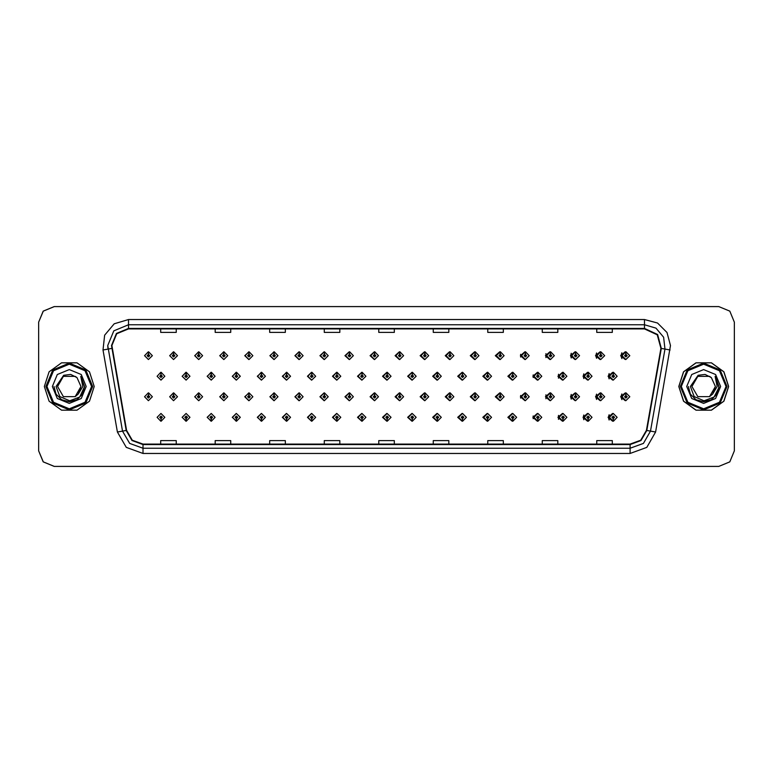 <?xml version="1.0" encoding="UTF-8"?>
<svg xmlns="http://www.w3.org/2000/svg" width="773" height="773" viewBox="0 0 773 773"><rect width="100%" height="100%" fill="white"/><g stroke="black" fill="none" stroke-linecap="round" stroke-linejoin="round"><path stroke-width="1.16" d="M177.481 355.667L173.761 351.773L177.481 355.667L173.587 359.561L169.693 355.667L173.423 351.773L173.529 354.363L172.292 355.667L173.587 356.962L174.891 355.667L173.645 354.363L173.761 351.773L169.625 355.667L173.558 359.561M202.613 355.667L198.883 351.773L202.613 355.667L198.719 359.561L194.825 355.667L198.545 351.773L198.661 354.363L197.415 355.667L198.719 356.962L200.014 355.667L198.777 354.363L198.883 351.783L194.68 355.667L198.642 359.551M224.015 351.792L219.735 355.667L223.735 359.551M249.138 351.792L244.79 355.667L248.829 359.551M274.26 351.802L269.835 355.667L273.913 359.551M299.006 351.773L294.89 355.667L299.006 359.551M324.09 351.783L319.945 355.667L324.09 359.551M349.183 351.783L345 355.667L349.183 359.542M374.277 351.783L370.054 355.667L374.277 359.542M399.361 351.783L395.109 355.667L399.361 359.542M424.454 351.792L420.164 355.667L424.454 359.532M449.548 351.792L445.219 355.667L449.548 359.532M474.632 351.802L470.264 355.667L474.632 359.532M499.725 351.802L495.319 355.667L499.725 359.522M524.819 351.812L520.374 355.667L524.819 359.522M549.903 351.812L545.429 355.667L549.903 359.513M574.996 351.821L570.484 355.667L574.996 359.503M600.08 351.821L595.539 355.667L600.08 359.503M625.173 351.831L620.593 355.667L625.173 359.493M386.8 413.458L382.577 417.333L386.8 421.217M386.964 421.198L387.205 419.15M361.716 413.458L357.522 417.333L361.716 421.217M361.832 421.208L362.083 419.15M336.622 413.449L332.477 417.333L336.622 421.217M332.979 417.333L336.709 421.227L332.979 417.333L336.873 413.439L340.767 417.333L337.047 421.227L336.931 418.637L338.178 417.333L336.873 416.038L335.579 417.333L336.815 418.637L336.709 421.217L336.951 419.15M311.529 413.449L307.422 417.333L311.529 421.227M307.857 417.333L311.577 421.227L307.857 417.333L311.751 413.439L315.645 417.333L311.915 421.227L311.809 418.637L313.046 417.333L311.751 416.038L310.446 417.333L311.693 418.637L311.577 421.217L311.828 419.15M261.351 413.449L257.312 417.333L261.661 421.208L261.574 419.15M286.445 413.449L282.367 417.333L286.445 421.227L286.706 419.15M186.08 413.439L182.148 417.333L186.283 421.227L186.177 418.637L187.414 417.333L186.119 416.038L184.815 417.333L186.061 418.637L185.597 417.333L186.119 416.821L186.641 417.333L186.177 418.637M211.174 413.449L207.203 417.333L211.416 421.217L211.3 418.637L212.546 417.333L211.242 416.038L209.947 417.333L211.184 418.637L210.72 417.333L211.242 416.821L211.763 417.333L211.3 418.637M236.258 413.449L232.258 417.333L236.538 421.208L236.451 419.15M411.893 413.458L407.632 417.333L411.893 421.217M436.977 413.468L432.687 417.333L436.977 421.208M462.07 413.468L457.742 417.333L462.07 421.208M487.164 413.468L482.796 417.333L487.164 421.198M512.248 413.478L507.851 417.333L512.248 421.198M537.341 413.478L532.906 417.333L537.341 421.188M562.435 413.487L557.961 417.333L562.435 421.188M587.519 413.497L583.006 417.333L587.519 421.179M612.612 413.497L608.061 417.333L612.612 421.179M160.939 418.637L161.161 421.227L161.045 418.637L162.291 417.333L160.987 416.038L159.692 417.333L160.939 418.637L160.475 417.333L160.987 416.821L161.509 417.333L161.045 418.637M374.277 392.897L370.054 396.781L374.277 400.656M349.183 392.897L345 396.781L349.183 400.665M324.09 392.897L319.945 396.781L324.09 400.665M249.138 392.916L244.79 396.781L248.829 400.665M224.015 392.906L219.735 396.781L223.735 400.675M202.613 396.781L198.883 392.887L202.613 396.781L198.719 400.675L194.825 396.781L198.545 392.887L198.661 395.486L197.415 396.781L198.719 398.076L200.014 396.781L198.777 395.486L198.883 392.897L194.68 396.781L198.642 400.675M177.481 396.781L173.761 392.887L177.481 396.781L173.587 400.675L169.693 396.781L173.423 392.887L173.529 395.486L172.292 396.781L173.587 398.076L174.891 396.781L173.645 395.486L173.761 392.897L169.625 396.781L173.558 400.675M299.006 392.887L294.89 396.781L299.006 400.665M274.26 392.926L269.835 396.781L273.913 400.665M399.361 392.906L395.109 396.781L399.361 400.656M424.454 392.906L420.164 396.781L424.454 400.656M449.548 392.906L445.219 396.781L449.548 400.646M474.632 392.916L470.264 396.781L474.632 400.646M499.725 392.916L495.319 396.781L499.725 400.636M524.819 392.926L520.374 396.781L524.819 400.636M549.903 392.926L545.429 396.781L549.903 400.627M574.996 392.935L570.484 396.781L574.996 400.627M600.08 392.945L595.539 396.781L600.08 400.617M625.173 392.945L620.593 396.781L625.173 400.607M386.8 372.344L382.577 376.219L386.8 380.103M361.716 372.335L357.522 376.219L361.716 380.103M336.622 372.335L332.477 376.219L336.622 380.103M311.529 372.335L307.422 376.219L311.529 380.113M265.39 376.219L261.67 372.335L265.39 376.219L261.496 380.113L257.602 376.219L261.322 372.325L261.438 374.924L260.201 376.219L261.496 377.524L262.791 376.219L261.554 374.924L261.661 372.344L257.312 376.219L261.351 380.113M290.513 376.219L286.793 372.335L290.513 376.219L286.619 380.113L282.725 376.219L286.454 372.335L286.57 374.924L285.324 376.219L286.619 377.524L287.923 376.219L286.677 374.924L286.793 372.344L282.367 376.219L286.445 380.113M190.013 376.219L186.283 372.335L190.013 376.219L186.119 380.113L182.225 376.219L185.945 372.325L186.061 374.924L184.815 376.219L186.119 377.524L187.414 376.219L186.177 374.924L186.283 372.335L182.148 376.219L186.08 380.113M215.136 376.219L211.416 372.335L215.136 376.219L211.242 380.113L207.348 376.219L211.077 372.325L211.184 374.924L209.947 376.219L211.242 377.524L212.546 376.219L211.3 374.924L211.416 372.344L207.203 376.219L211.174 380.113M240.268 376.219L236.538 372.335L240.268 376.219L236.374 380.113L232.48 376.219L236.2 372.325L236.316 374.924L235.069 376.219L236.374 377.524L237.669 376.219L236.422 374.924L236.538 372.344L232.258 376.219L236.258 380.113M411.893 372.344L407.632 376.219L411.893 380.094M436.977 372.344L432.687 376.219L436.977 380.094M462.07 372.354L457.742 376.219L462.07 380.094M487.164 372.354L482.796 376.219L487.164 380.084M512.248 372.364L507.851 376.219L512.248 380.084M537.341 372.364L532.906 376.219L537.341 380.074M562.435 372.373L557.961 376.219L562.435 380.074M587.519 372.373L583.006 376.219L587.519 380.065M612.612 372.383L608.061 376.219L612.612 380.055M299.393 351.821L299.17 354.363L297.924 355.667L299.219 356.962L300.523 355.667L299.277 354.363L299.74 355.667L299.219 356.179L298.707 355.667L299.17 354.363M324.515 351.831L324.293 354.363L323.046 355.667L324.351 356.962L325.646 355.667L324.409 354.363L324.863 355.667L324.351 356.179L323.829 355.667L324.293 354.363M148.522 354.363L148.29 351.773L148.406 354.363L147.17 355.667L148.464 356.962L149.759 355.667L148.522 354.363L148.986 355.667L148.464 356.179L147.943 355.667L148.406 354.363M324.515 392.945L324.293 395.486L323.046 396.781L324.351 398.076L325.646 396.781L324.409 395.486L324.863 396.781L324.351 397.303L323.829 396.781L324.293 395.486M299.393 392.935L299.17 395.486L297.924 396.781L299.219 398.076L300.523 396.781L299.277 395.486L299.74 396.781L299.219 397.303L298.707 396.781L299.17 395.486M148.522 395.486L148.638 392.887L148.406 395.486L147.17 396.781L148.464 398.076L149.759 396.781L148.522 395.486L148.986 396.781L148.464 397.303L147.943 396.781L148.406 395.486M362.17 372.402L361.948 374.924L360.701 376.219L362.006 377.524L363.3 376.219L362.054 374.924L362.518 376.219L362.006 376.741L361.484 376.219L361.948 374.924M337.047 372.383L336.815 374.924L335.579 376.219L336.873 377.524L338.178 376.219L336.931 374.924L337.395 376.219L336.873 376.741L336.352 376.219L336.815 374.924M311.915 372.373L311.693 374.924L310.446 376.219L311.751 377.524L313.046 376.219L311.809 374.924L312.273 376.219L311.751 376.741L311.229 376.219L311.693 374.924M412.424 372.431L412.202 374.924L410.956 376.219L412.251 377.524L413.555 376.219L412.309 374.924L412.772 376.219L412.251 376.741L411.738 376.219L412.202 374.924M161.045 374.924L160.823 372.335L160.939 374.924L159.692 376.219L160.987 377.524L162.291 376.219L161.045 374.924L161.509 376.219L160.987 376.741L160.475 376.219L160.939 374.924M44.361 386.5L49.124 401.148L61.579 410.202L76.981 410.202L89.436 401.148L94.2 386.5L89.436 371.852L76.981 362.798L61.579 362.798L49.124 371.852L44.361 386.5L49.124 401.148L61.579 410.202L76.981 410.202L89.436 401.148L94.2 386.5L89.436 371.852L76.981 362.798L61.579 362.798L49.124 371.852L44.361 386.5M678.858 386.5L683.612 401.148L696.077 410.202L711.469 410.202L723.934 401.148L728.688 386.5L723.934 371.852L711.469 362.798L696.077 362.798L683.612 371.852L678.858 386.5M111.901 345.492L116.762 333.743L128.511 328.873L644.537 328.873L657.263 334.806L660.896 348.372L646.441 430.397L640.749 440.243L630.072 444.127L142.976 444.127L132.299 440.243L126.617 430.397L111.901 345.492M111.486 345.492L126.212 430.464L132.028 440.552L142.976 444.543L630.072 444.543L641.02 440.552L646.846 430.464L661.311 348.449L657.581 334.545L644.537 328.457L128.511 328.457L116.472 333.443L111.486 345.492M102.954 349.995L104.684 335.211L114.249 323.8L128.511 319.529L644.537 319.529L657.514 323.008L667.022 332.506L670.5 345.492L655.639 432.02L646.759 447.393L630.072 453.471L142.976 453.471L126.289 447.393L117.409 432.02L102.954 349.995L108.065 349.096L107.747 345.492L113.834 330.805L128.511 324.718L644.537 324.718L655.948 328.139L663.611 337.26L664.993 349.096L650.528 431.121L643.426 443.422L630.072 448.282L142.976 448.282L129.632 443.422L122.53 431.121L107.747 345.492M734.35 322.128L729.789 311.113L718.774 306.552L54.274 306.552L43.259 311.113L38.698 322.128L38.698 450.872L43.259 461.887L54.274 466.448L718.774 466.448L729.789 461.887L734.35 450.872L734.35 322.128M378.741 328.873L378.741 332.39L394.317 332.39L394.317 328.873M324.225 328.873L324.225 332.39L339.801 332.39L339.801 328.873M269.719 328.873L269.719 332.39L285.295 332.39L285.295 328.873M215.213 328.873L215.213 332.39L230.779 332.39L230.779 328.873M160.697 328.873L160.697 332.39L176.273 332.39L176.273 328.873M433.247 328.873L433.247 332.39L448.823 332.39L448.823 328.873M487.763 328.873L487.763 332.39L503.329 332.39L503.329 328.873M542.269 328.873L542.269 332.39L557.845 332.39L557.845 328.873M596.775 328.873L596.775 332.39L612.351 332.39L612.351 328.873M394.317 444.127L394.317 440.61L378.741 440.61L378.741 444.127M339.801 444.127L339.801 440.61L324.225 440.61L324.225 444.127M285.295 444.127L285.295 440.61L269.719 440.61L269.719 444.127M230.779 444.127L230.779 440.61L215.213 440.61L215.213 444.127M176.273 444.127L176.273 440.61L160.697 440.61L160.697 444.127M448.823 444.127L448.823 440.61L433.247 440.61L433.247 444.127M503.329 444.127L503.329 440.61L487.763 440.61L487.763 444.127M557.845 444.127L557.845 440.61L542.269 440.61L542.269 444.127M612.351 444.127L612.351 440.61L596.775 440.61L596.775 444.127M718.726 306.552L54.226 306.552L43.211 311.113L38.65 322.128L38.65 450.872L43.211 461.887L54.226 466.448L718.726 466.448M164.881 376.219L161.161 372.335L164.881 376.219L160.987 380.113L157.093 376.219L160.823 372.335M152.358 396.781L148.638 392.887L152.358 396.781L148.464 400.675L144.57 396.781L148.29 392.887M157.093 417.333L160.823 421.227L157.093 417.333L160.987 413.439L164.881 417.333L161.161 421.227M152.358 355.667L148.638 351.773L152.358 355.667L148.464 359.561L144.57 355.667L148.29 351.773M91.6 386.5L85.069 370.711L69.28 364.18L53.492 370.711L46.96 386.5L53.492 402.289L69.28 408.82L85.069 402.289L91.6 386.5M92.644 386.5L85.803 369.977L69.28 363.136L52.757 369.977L45.916 386.5L52.757 403.023L69.28 409.864L85.803 403.023L92.644 386.5M80.972 376.625L84.586 386.5L80.74 376.354L82.769 386.5L78.276 394.037L81.01 386.5L75.145 396.665L63.415 396.665L57.54 386.5L63.415 376.335L75.145 376.335L76.971 377.63L70.681 374.461L63.686 375.301L56.033 386.5L59.811 396.539L69.657 400.81L79.716 397.003L84.586 386.626M81.01 386.5L75.145 396.665L63.415 396.665L57.54 386.5L63.415 376.335L75.145 376.335L76.971 377.63L75.145 376.335L63.415 376.335L57.54 386.5L63.415 396.665L75.145 396.665L81.01 386.5L75.145 396.665L63.415 396.665L57.54 386.5L63.415 396.665L75.145 396.665L81.01 386.5L75.145 396.665L63.415 396.665L57.54 386.5L63.415 396.665L75.145 396.665L81.01 386.5L75.145 396.665L63.415 396.665L57.54 386.5L63.415 396.665L75.145 396.665L81.01 386.5L76.971 377.63M78.276 394.037L75.145 396.665L63.415 396.665L57.54 386.5M52.351 386.5L57.308 398.472L69.28 403.429L81.252 398.472L86.209 386.5L81.252 374.528L69.28 369.571L57.308 374.528L52.351 386.5M80.856 376.49L84.576 386.944L80.856 376.49L84.576 386.944L80.856 376.49L84.576 386.944L80.856 376.49L84.576 386.944L80.856 376.49L84.576 386.944L80.856 376.49L84.586 386.5L82.537 394.153L76.933 399.757L69.28 401.805L61.627 399.757L56.023 394.153L53.975 386.5M725.992 386.5L719.45 370.711L703.672 364.18L687.883 370.711L681.342 386.5L687.883 402.289L703.672 408.82L719.45 402.289L725.992 386.5M727.026 386.5L720.185 369.977L703.672 363.136L687.149 369.977L680.308 386.5L687.149 403.023L703.672 409.864L720.185 403.023L727.026 386.5M728.591 386.5L723.828 371.852L711.373 362.798L695.971 362.798L683.506 371.852L678.752 386.5L683.506 401.148L695.971 410.202L711.373 410.202L723.828 401.148L728.591 386.5M709.537 376.335L711.353 377.63L705.073 374.461L698.077 375.301L690.415 386.5L694.202 396.539L704.048 400.81L714.107 397.003L718.948 387.379L715.131 376.354L717.151 386.5L712.658 394.037L715.402 386.5L709.537 396.665M712.658 394.037L709.537 396.665L697.797 396.665L691.932 386.5L697.797 396.665L709.537 396.665L715.402 386.5L709.537 396.665L697.797 396.665L691.932 386.5L697.797 396.665L709.537 396.665L715.402 386.5L709.537 396.665L697.797 396.665L691.932 386.5L697.797 396.665L709.537 396.665L715.402 386.5L709.537 396.665L697.797 396.665L691.932 386.5L697.797 396.665L709.537 396.665L715.402 386.5L709.537 396.665L697.797 396.665L691.932 386.5L697.797 376.335M691.932 386.5L697.797 376.335L709.537 376.335L711.353 377.63L709.537 376.335L697.797 376.335L691.932 386.5M715.402 386.5L711.353 377.63M715.363 376.625L718.977 386.626M686.743 386.5L691.7 398.472L703.672 403.429L715.634 398.472L720.6 386.5L715.634 374.528L703.672 369.571L691.7 374.528L686.743 386.5M715.247 376.49L718.967 386.944L715.247 376.49L718.967 386.944L715.247 376.49L718.967 386.944L715.247 376.49L718.967 386.944L715.247 376.49L718.967 386.944L715.247 376.49L718.977 386.5L716.919 394.153L711.324 399.757L703.672 401.805L696.019 399.757L690.415 394.153L688.366 386.5M186.177 374.924L186.641 376.219L186.119 376.741L185.597 376.219L186.061 374.924M211.3 374.924L211.763 376.219L211.242 376.741L210.72 376.219L211.184 374.924M236.422 374.924L236.886 376.219L236.374 376.741L235.852 376.219L236.316 374.924M261.554 374.924L262.018 376.219L261.496 376.741L260.974 376.219L261.438 374.924M186.061 418.637L185.945 421.227L182.225 417.333L186.119 413.439L190.013 417.333L186.283 421.227M185.945 421.227L182.225 417.333M211.184 418.637L211.077 421.227L207.348 417.333L211.242 413.439L215.136 417.333L211.416 421.227M211.077 421.227L207.348 417.333M236.316 418.637L236.2 421.227L232.48 417.333L236.374 413.439L240.268 417.333L236.538 421.227L236.422 418.637L237.669 417.333L236.374 416.038L235.069 417.333L236.316 418.637L235.852 417.333L236.374 416.821L236.886 417.333L236.422 418.637M236.2 421.227L232.48 417.333M261.438 418.637L261.322 421.227L257.602 417.333L261.496 413.439L265.39 417.333L261.67 421.227L261.554 418.637L262.791 417.333L261.496 416.038L260.201 417.333L261.438 418.637L260.974 417.333L261.496 416.821L262.018 417.333L261.554 418.637M261.322 421.227L257.602 417.333M173.645 395.486L174.109 396.781L173.587 397.303L173.075 396.781L173.529 395.486M198.777 395.486L199.231 396.781L198.719 397.303L198.197 396.781L198.661 395.486M223.899 395.486L224.015 392.887L227.735 396.781L223.841 400.675L219.947 396.781L223.677 392.887L223.784 395.486L222.547 396.781L223.841 398.076L225.136 396.781L223.899 395.486L224.363 396.781L223.841 397.303L223.32 396.781L223.784 395.486M249.022 395.486L249.138 392.887L252.868 396.781L248.974 400.675L245.08 396.781L248.8 392.887L248.916 395.486L247.669 396.781L248.974 398.076L250.268 396.781L249.022 395.486L249.486 396.781L248.974 397.303L248.452 396.781L248.916 395.486M173.645 354.363L174.109 355.667L173.587 356.179L173.075 355.667L173.529 354.363M198.777 354.363L199.231 355.667L198.719 356.179L198.197 355.667L198.661 354.363M223.899 354.363L224.015 351.773L227.735 355.667L223.841 359.561L219.947 355.667L223.677 351.773L223.784 354.363L222.547 355.667L223.841 356.962L225.136 355.667L223.899 354.363L224.363 355.667L223.841 356.179L223.32 355.667L223.784 354.363M249.022 354.363L249.138 351.773L252.868 355.667L248.974 359.561L245.08 355.667L248.8 351.773L248.916 354.363L247.669 355.667L248.974 356.962L250.268 355.667L249.022 354.363L249.486 355.667L248.974 356.179L248.452 355.667L248.916 354.363M274.154 354.363L274.27 351.773L277.99 355.667L274.096 359.561L270.202 355.667L273.922 351.773L274.038 354.363L272.801 355.667L274.096 356.962L275.391 355.667L274.154 354.363L274.618 355.667L274.096 356.179L273.574 355.667L274.038 354.363M299.277 354.363L299.393 351.773L303.113 355.667L299.219 359.561L295.325 355.667L299.054 351.773M324.409 354.363L324.515 351.773L328.245 355.667L324.351 359.561L320.457 355.667L324.177 351.773M349.531 354.363L349.647 351.773L353.367 355.667L349.473 359.561L345.579 355.667L349.309 351.773L349.415 354.363L348.179 355.667L349.473 356.962L350.768 355.667L349.531 354.363L349.995 355.667L349.473 356.179L348.952 355.667L349.415 354.363M374.654 354.363L374.77 351.773L378.499 355.667L374.605 359.561L370.711 355.667L374.432 351.773L374.547 354.363L373.301 355.667L374.605 356.962L375.9 355.667L374.654 354.363L375.118 355.667L374.605 356.179L374.084 355.667L374.547 354.363M399.786 354.363L399.902 351.773L403.622 355.667L399.728 359.561L395.834 355.667L399.554 351.773L399.67 354.363L398.433 355.667L399.728 356.962L401.023 355.667L399.786 354.363L400.25 355.667L399.728 356.179L399.206 355.667L399.67 354.363M424.908 354.363L425.024 351.773L428.744 355.667L424.85 359.561L420.956 355.667L424.686 351.773L424.802 354.363L423.556 355.667L424.85 356.962L426.155 355.667L424.908 354.363L425.372 355.667L424.85 356.179L424.338 355.667L424.802 354.363M450.041 354.363L450.147 351.773L453.877 355.667L449.983 359.561L446.089 355.667L449.809 351.773L449.925 354.363L448.678 355.667L449.983 356.962L451.277 355.667L450.041 354.363L450.504 355.667L449.983 356.179L449.461 355.667L449.925 354.363M475.163 354.363L475.279 351.773L478.999 355.667L475.105 359.561L471.211 355.667L474.941 351.773L475.047 354.363L473.81 355.667L475.105 356.962L476.4 355.667L475.163 354.363L475.627 355.667L475.105 356.179L474.583 355.667L475.047 354.363M500.286 354.363L500.402 351.773L504.131 355.667L500.237 359.561L496.343 355.667L500.063 351.773L500.179 354.363L498.933 355.667L500.237 356.962L501.532 355.667L500.286 354.363L500.749 355.667L500.237 356.179L499.716 355.667L500.179 354.363M525.418 354.363L525.534 351.773L529.254 355.667L525.36 359.561L521.466 355.667L525.186 351.773L525.302 354.363L524.065 355.667L525.36 356.962L526.655 355.667L525.418 354.363L525.882 355.667L525.36 356.179L524.838 355.667L525.302 354.363M550.54 354.363L550.656 351.773L554.376 355.667L550.482 359.561L546.588 355.667L550.318 351.773L550.434 354.363L549.188 355.667L550.482 356.962L551.787 355.667L550.54 354.363L551.004 355.667L550.482 356.179L549.97 355.667L550.434 354.363M575.672 354.363L575.779 351.773L579.508 355.667L575.614 359.561L571.72 355.667L575.441 351.773L575.556 354.363L574.31 355.667L575.614 356.962L576.909 355.667L575.672 354.363L576.136 355.667L575.614 356.179L575.093 355.667L575.556 354.363M600.795 354.363L600.911 351.773L604.631 355.667L600.737 359.561L596.843 355.667L600.573 351.773L600.679 354.363L599.442 355.667L600.737 356.962L602.041 355.667L600.795 354.363L601.259 355.667L600.737 356.179L600.215 355.667L600.679 354.363M625.917 354.363L626.033 351.773L629.763 355.667L625.869 359.561L621.975 355.667L625.695 351.773L625.811 354.363L624.565 355.667L625.869 356.962L627.164 355.667L625.917 354.363L626.381 355.667L625.869 356.179L625.347 355.667L625.811 354.363M286.677 374.924L287.141 376.219L286.619 376.741L286.107 376.219L286.57 374.924M311.809 374.924L311.915 372.335L315.645 376.219L311.751 380.113L307.857 376.219L311.577 372.335M336.931 374.924L337.047 372.335L340.767 376.219L336.873 380.113L332.979 376.219L336.709 372.335M362.054 374.924L362.17 372.335L365.9 376.219L362.006 380.113L358.112 376.219L361.832 372.335M274.154 395.486L274.27 392.887L277.99 396.781L274.096 400.675L270.202 396.781L273.922 392.887L274.038 395.486L272.801 396.781L274.096 398.076L275.391 396.781L274.154 395.486L274.618 396.781L274.096 397.303L273.574 396.781L274.038 395.486M299.277 395.486L299.393 392.887L303.113 396.781L299.219 400.675L295.325 396.781L299.054 392.887M324.409 395.486L324.515 392.887L328.245 396.781L324.351 400.675L320.457 396.781L324.177 392.887M349.531 395.486L349.647 392.887L353.367 396.781L349.473 400.675L345.579 396.781L349.309 392.887L349.415 395.486L348.179 396.781L349.473 398.076L350.768 396.781L349.531 395.486L349.995 396.781L349.473 397.303L348.952 396.781L349.415 395.486M286.57 418.637L286.454 421.227L282.725 417.333L286.619 413.439L290.513 417.333L286.793 421.227L286.677 418.637L287.923 417.333L286.619 416.038L285.324 417.333L286.57 418.637L286.107 417.333L286.619 416.821L287.141 417.333L286.677 418.637M311.693 418.637L311.229 417.333L311.751 416.821L312.273 417.333L311.809 418.637M336.815 418.637L336.352 417.333L336.873 416.821L337.395 417.333L336.931 418.637M387.186 374.924L387.302 372.335L391.022 376.219L387.128 380.113L383.234 376.219L386.954 372.335L387.07 374.924L385.833 376.219L387.128 377.524L388.423 376.219L387.186 374.924L387.65 376.219L387.128 376.741L386.606 376.219L387.07 374.924M412.309 374.924L412.424 372.335L416.145 376.219L412.251 380.113L408.357 376.219L412.086 372.335M437.441 374.924L437.547 372.335L441.277 376.219L437.383 380.113L433.489 376.219L437.209 372.335L437.325 374.924L436.078 376.219L437.383 377.524L438.678 376.219L437.441 374.924L437.905 376.219L437.383 376.741L436.861 376.219L437.325 374.924M462.563 374.924L462.679 372.335L466.399 376.219L462.505 380.113L458.611 376.219L462.341 372.335L462.447 374.924L461.21 376.219L462.505 377.524L463.81 376.219L462.563 374.924L463.027 376.219L462.505 376.741L461.983 376.219L462.447 374.924M487.686 374.924L487.802 372.335L491.531 376.219L487.637 380.113L483.743 376.219L487.463 372.335L487.579 374.924L486.333 376.219L487.637 377.524L488.932 376.219L487.686 374.924L488.149 376.219L487.637 376.741L487.116 376.219L487.579 374.924M512.818 374.924L512.934 372.335L516.654 376.219L512.76 380.113L508.866 376.219L512.586 372.335L512.702 374.924L511.465 376.219L512.76 377.524L514.055 376.219L512.818 374.924L513.282 376.219L512.76 376.741L512.238 376.219L512.702 374.924M374.654 395.486L374.77 392.887L378.499 396.781L374.605 400.675L370.711 396.781L374.432 392.887L374.547 395.486L373.301 396.781L374.605 398.076L375.9 396.781L374.654 395.486L375.118 396.781L374.605 397.303L374.084 396.781L374.547 395.486M399.786 395.486L399.902 392.887L403.622 396.781L399.728 400.675L395.834 396.781L399.554 392.887L399.67 395.486L398.433 396.781L399.728 398.076L401.023 396.781L399.786 395.486L400.25 396.781L399.728 397.303L399.206 396.781L399.67 395.486M424.908 395.486L425.024 392.887L428.744 396.781L424.85 400.675L420.956 396.781L424.686 392.887L424.802 395.486L423.556 396.781L424.85 398.076L426.155 396.781L424.908 395.486L425.372 396.781L424.85 397.303L424.338 396.781L424.802 395.486M450.041 395.486L450.147 392.887L453.877 396.781L449.983 400.675L446.089 396.781L449.809 392.887L449.925 395.486L448.678 396.781L449.983 398.076L451.277 396.781L450.041 395.486L450.504 396.781L449.983 397.303L449.461 396.781L449.925 395.486M475.163 395.486L475.279 392.887L478.999 396.781L475.105 400.675L471.211 396.781L474.941 392.887L475.047 395.486L473.81 396.781L475.105 398.076L476.4 396.781L475.163 395.486L475.627 396.781L475.105 397.303L474.583 396.781L475.047 395.486M500.286 395.486L500.402 392.887L504.131 396.781L500.237 400.675L496.343 396.781L500.063 392.887L500.179 395.486L498.933 396.781L500.237 398.076L501.532 396.781L500.286 395.486L500.749 396.781L500.237 397.303L499.716 396.781L500.179 395.486M361.948 418.637L361.832 421.227L358.112 417.333L362.006 413.439L365.9 417.333L362.17 421.227L362.054 418.637L363.3 417.333L362.006 416.038L360.701 417.333L361.948 418.637L361.484 417.333L362.006 416.821L362.518 417.333L362.054 418.637M387.07 418.637L386.954 421.227L383.234 417.333L387.128 413.439L391.022 417.333L387.302 421.227L387.186 418.637L388.423 417.333L387.128 416.038L385.833 417.333L387.07 418.637L386.606 417.333L387.128 416.821L387.65 417.333L387.186 418.637M412.202 418.637L412.086 421.227L408.357 417.333L412.251 413.439L416.145 417.333L412.424 421.227L412.309 418.637L413.555 417.333L412.251 416.038L410.956 417.333L412.202 418.637L411.738 417.333L412.251 416.821L412.772 417.333L412.309 418.637M437.325 418.637L437.209 421.227L433.489 417.333L437.383 413.439L441.277 417.333L437.547 421.227L437.441 418.637L438.678 417.333L437.383 416.038L436.078 417.333L437.325 418.637L436.861 417.333L437.383 416.821L437.905 417.333L437.441 418.637M462.447 418.637L462.341 421.227L458.611 417.333L462.505 413.439L466.399 417.333L462.679 421.227L462.563 418.637L463.81 417.333L462.505 416.038L461.21 417.333L462.447 418.637L461.983 417.333L462.505 416.821L463.027 417.333L462.563 418.637M487.579 418.637L487.463 421.227L483.743 417.333L487.637 413.439L491.531 417.333L487.802 421.227L487.686 418.637L488.932 417.333L487.637 416.038L486.333 417.333L487.579 418.637L487.116 417.333L487.637 416.821L488.149 417.333L487.686 418.637M537.94 374.924L538.056 372.335L541.776 376.219L537.882 380.113L533.988 376.219L537.718 372.335L537.834 374.924L536.588 376.219L537.882 377.524L539.187 376.219L537.94 374.924L538.404 376.219L537.882 376.741L537.37 376.219L537.834 374.924M563.073 374.924L563.179 372.335L566.909 376.219L563.015 380.113L559.121 376.219L562.841 372.335L562.957 374.924L561.72 376.219L563.015 377.524L564.309 376.219L563.073 374.924L563.536 376.219L563.015 376.741L562.493 376.219L562.957 374.924M588.195 374.924L588.311 372.335L592.031 376.219L588.137 380.113L584.243 376.219L587.973 372.335L588.079 374.924L586.842 376.219L588.137 377.524L589.441 376.219L588.195 374.924L588.659 376.219L588.137 376.741L587.625 376.219L588.079 374.924M613.318 374.924L613.433 372.335L617.163 376.219L613.269 380.113L609.375 376.219L613.095 372.335L613.211 374.924L611.965 376.219L613.269 377.524L614.564 376.219L613.318 374.924L613.781 376.219L613.269 376.741L612.747 376.219L613.211 374.924M525.418 395.486L525.534 392.887L529.254 396.781L525.36 400.675L521.466 396.781L525.186 392.887L525.302 395.486L524.065 396.781L525.36 398.076L526.655 396.781L525.418 395.486L525.882 396.781L525.36 397.303L524.838 396.781L525.302 395.486M550.54 395.486L550.656 392.887L554.376 396.781L550.482 400.675L546.588 396.781L550.318 392.887L550.434 395.486L549.188 396.781L550.482 398.076L551.787 396.781L550.54 395.486L551.004 396.781L550.482 397.303L549.97 396.781L550.434 395.486M575.672 395.486L575.779 392.887L579.508 396.781L575.614 400.675L571.72 396.781L575.441 392.887L575.556 395.486L574.31 396.781L575.614 398.076L576.909 396.781L575.672 395.486L576.136 396.781L575.614 397.303L575.093 396.781L575.556 395.486M600.795 395.486L600.911 392.887L604.631 396.781L600.737 400.675L596.843 396.781L600.573 392.887L600.679 395.486L599.442 396.781L600.737 398.076L602.041 396.781L600.795 395.486L601.259 396.781L600.737 397.303L600.215 396.781L600.679 395.486M625.917 395.486L626.033 392.887L629.763 396.781L625.869 400.675L621.975 396.781L625.695 392.887L625.811 395.486L624.565 396.781L625.869 398.076L627.164 396.781L625.917 395.486L626.381 396.781L625.869 397.303L625.347 396.781L625.811 395.486M512.702 418.637L512.586 421.227L508.866 417.333L512.76 413.439L516.654 417.333L512.934 421.227L512.818 418.637L514.055 417.333L512.76 416.038L511.465 417.333L512.702 418.637L512.238 417.333L512.76 416.821L513.282 417.333L512.818 418.637M537.834 418.637L537.718 421.227L533.988 417.333L537.882 413.439L541.776 417.333L538.056 421.227L537.94 418.637L539.187 417.333L537.882 416.038L536.588 417.333L537.834 418.637L537.37 417.333L537.882 416.821L538.404 417.333L537.94 418.637M562.957 418.637L562.841 421.227L559.121 417.333L563.015 413.439L566.909 417.333L563.179 421.227L563.073 418.637L564.309 417.333L563.015 416.038L561.72 417.333L562.957 418.637L562.493 417.333L563.015 416.821L563.536 417.333L563.073 418.637M588.079 418.637L587.973 421.227L584.243 417.333L588.137 413.439L592.031 417.333L588.311 421.227L588.195 418.637L589.441 417.333L588.137 416.038L586.842 417.333L588.079 418.637L587.625 417.333L588.137 416.821L588.659 417.333L588.195 418.637M613.211 418.637L613.095 421.227L609.375 417.333L613.269 413.439L617.163 417.333L613.433 421.227L613.318 418.637L614.564 417.333L613.269 416.038L611.965 417.333L613.211 418.637L612.747 417.333L613.269 416.821L613.781 417.333L613.318 418.637M644.537 319.529L644.537 328.457M108.065 349.096L111.747 348.449M142.976 453.471L142.976 444.543M630.072 444.543L630.072 453.471M646.846 430.464L655.639 432.02M117.409 432.02L126.212 430.464M661.311 348.449L670.104 349.995M128.511 319.529L128.511 328.457M224.015 392.887L227.735 396.781M249.138 392.887L252.868 396.781M224.015 351.773L227.735 355.667M249.138 351.773L252.868 355.667M274.27 351.773L277.99 355.667M299.393 351.773L303.113 355.667M324.515 351.773L328.245 355.667M349.647 351.773L353.367 355.667M374.77 351.773L378.499 355.667M399.902 351.773L403.622 355.667M425.024 351.773L428.744 355.667M450.147 351.773L453.877 355.667M475.279 351.773L478.999 355.667M500.402 351.773L504.131 355.667M520.615 357L520.615 354.324M525.534 351.773L529.254 355.667M545.96 357.628L545.96 353.696M550.656 351.773L554.376 355.667M571.286 358.034L570.677 355.667L571.286 353.29M575.779 351.773L579.508 355.667M596.582 358.314L595.809 355.667L596.582 353.01M600.911 351.773L604.631 355.667M621.859 358.537L620.932 355.667L621.859 352.788M626.033 351.773L629.763 355.667M311.915 372.335L315.645 376.219M337.047 372.335L340.767 376.219M362.17 372.335L365.9 376.219M274.27 392.887L277.99 396.781M299.393 392.887L303.113 396.781M324.515 392.887L328.245 396.781M349.647 392.887L353.367 396.781M286.454 421.227L282.725 417.333M387.302 372.335L391.022 376.219M412.424 372.335L416.145 376.219M437.547 372.335L441.277 376.219M462.679 372.335L466.399 376.219M487.802 372.335L491.531 376.219M512.934 372.335L516.654 376.219M374.77 392.887L378.499 396.781M399.902 392.887L403.622 396.781M425.024 392.887L428.744 396.781M450.147 392.887L453.877 396.781M475.279 392.887L478.999 396.781M500.402 392.887L504.131 396.781M361.832 421.227L358.112 417.333M386.954 421.227L383.234 417.333M412.086 421.227L408.357 417.333M437.209 421.227L433.489 417.333M462.341 421.227L458.611 417.333M487.463 421.227L483.743 417.333M533.138 377.553L533.138 374.886M538.056 372.335L541.776 376.219M558.493 378.19L558.493 374.248M563.179 372.335L566.909 376.219M583.818 378.586L583.209 376.219L583.818 373.852M588.311 372.335L592.031 376.219M609.105 378.876L608.332 376.219L609.105 373.562M613.433 372.335L617.163 376.219M520.615 398.114L520.615 395.447M525.534 392.887L529.254 396.781M545.96 398.752L545.96 394.81M550.656 392.887L554.376 396.781M571.286 399.148L570.677 396.781L571.286 394.414M575.779 392.887L579.508 396.781M596.582 399.438L595.809 396.781L596.582 394.124M600.911 392.887L604.631 396.781M621.859 399.651L620.932 396.781L621.859 393.901M626.033 392.887L629.763 396.781M512.586 421.227L508.866 417.333M533.138 418.676L533.138 416M537.718 421.227L533.988 417.333M558.493 419.304L558.493 415.372M562.841 421.227L559.121 417.333M583.818 419.71L583.209 417.333L583.818 414.966M587.973 421.227L584.243 417.333M609.105 419.99L608.332 417.333L609.105 414.686M613.095 421.227L609.375 417.333"/></g></svg>
